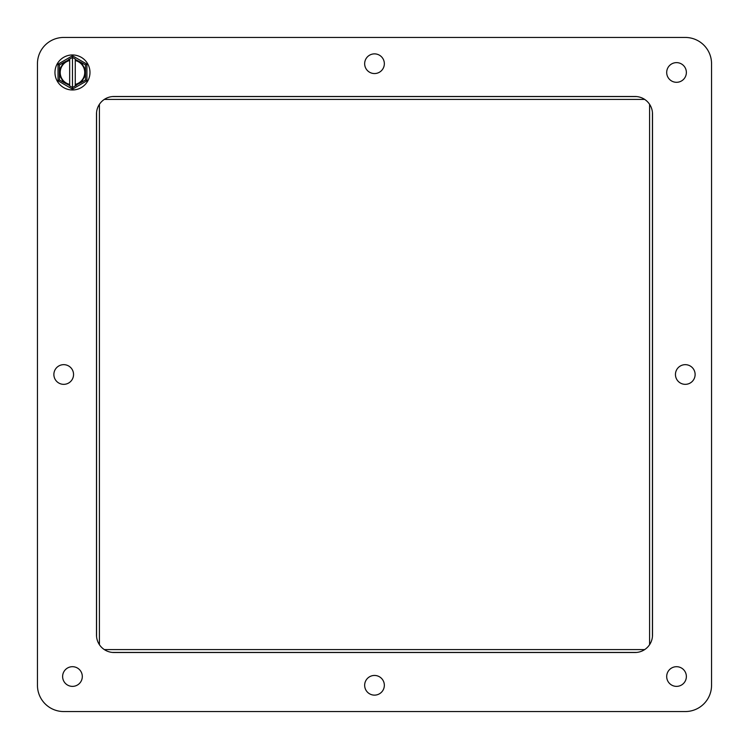 <?xml version="1.0" encoding="UTF-8"?>
<svg xmlns="http://www.w3.org/2000/svg" width="749" height="749" viewBox="0 0 749 749"><rect width="100%" height="100%" fill="white"/><g stroke="black" fill="none" stroke-linecap="round" stroke-linejoin="round"><path stroke-width="1.12" d="M685.288 711.55L63.712 711.55A26.262 26.262 0 0 1 37.45 685.288L37.45 63.712A26.262 26.262 0 0 1 63.712 37.45L685.288 37.45A26.262 26.262 0 0 1 711.55 63.712L711.55 685.288A26.262 26.262 0 0 1 685.288 711.55L63.712 711.55L685.288 711.55M652.51 113.998L652.51 635.002A17.508 17.508 0 0 1 635.002 652.51L113.998 652.51A17.508 17.508 0 0 1 96.49 635.002L96.49 113.998A17.508 17.508 0 0 1 113.998 96.49L635.002 96.49A17.508 17.508 0 0 1 652.51 113.998M666.694 72.466A9.84 9.84 0 0 1 681.45 63.946A9.84 9.84 0 0 1 681.45 80.986A9.84 9.84 0 0 1 666.694 72.466M62.626 676.534A9.84 9.84 0 0 1 77.39 668.014A9.84 9.84 0 0 1 77.39 685.054A9.84 9.84 0 0 1 62.626 676.534M53.872 374.5A9.84 9.84 0 0 1 68.636 365.98A9.84 9.84 0 0 1 68.636 383.02A9.84 9.84 0 0 1 53.872 374.5M364.66 63.712A9.84 9.84 0 0 1 379.425 55.192A9.84 9.84 0 0 1 379.425 72.232A9.84 9.84 0 0 1 364.66 63.712A9.84 9.84 0 0 1 374.5 53.872A9.84 9.84 0 0 1 384.34 63.712A9.84 9.84 0 0 1 374.5 73.552A9.84 9.84 0 0 1 364.66 63.712M675.448 374.5A9.84 9.84 0 0 1 690.204 365.98A9.84 9.84 0 0 1 690.204 383.02A9.84 9.84 0 0 1 675.448 374.5M364.66 685.288A9.84 9.84 0 0 1 379.425 676.768A9.84 9.84 0 0 1 379.425 693.808A9.84 9.84 0 0 1 364.66 685.288M666.694 676.534A9.84 9.84 0 0 1 681.45 668.014A9.84 9.84 0 0 1 681.45 685.054A9.84 9.84 0 0 1 666.694 676.534M72.466 54.958A17.508 17.508 0 0 1 87.633 81.22A17.508 17.508 0 0 1 57.308 81.22A17.508 17.508 0 0 1 72.466 54.958M85.508 79.993L85.508 75.115L85.508 79.993L81.285 82.437L85.508 79.993L86.912 80.808L72.466 89.14L72.466 87.53L76.698 85.086L75.265 85.91L75.265 84.403A12.256 12.256 0 0 0 75.265 60.538L75.265 59.031L72.466 57.411L72.466 55.791L86.912 64.133L86.912 80.808M85.508 64.938L81.285 62.504L85.508 64.938L85.508 69.816L85.508 64.938L86.912 64.133M75.265 59.461L81.285 62.504L85.508 69.816L85.508 75.115L81.285 82.437L75.265 85.48M69.666 59.031L68.243 59.854L69.666 59.031L69.666 60.538A12.256 12.256 0 0 0 69.666 84.403L69.666 85.91L72.466 87.53L72.466 57.411L69.666 59.031M59.424 64.938L59.424 69.816L59.424 64.938L63.656 62.504L59.424 64.938L58.029 64.133L72.466 55.791M59.424 79.993L63.656 82.437L59.424 79.993L59.424 75.115L59.424 79.993L58.029 80.808L58.029 64.133M69.666 85.48L63.656 82.437L59.424 75.115L59.424 69.816L63.656 62.504L69.666 59.461M75.265 60.538L75.265 84.403M69.666 84.403L69.666 60.538M37.45 63.712L37.45 685.288L37.45 63.712M711.55 685.288L711.55 63.712L711.55 685.288M685.288 37.45L63.712 37.45L685.288 37.45M112.434 96.565L636.566 96.565M652.435 112.434L652.435 636.566M636.566 652.435L112.434 652.435M96.565 636.566L96.565 112.434M99.402 104.336L99.402 644.664M644.664 99.402L104.336 99.402M649.598 644.664L649.598 104.336M104.336 649.598L644.664 649.598M72.466 89.14L58.029 80.808"/></g></svg>
